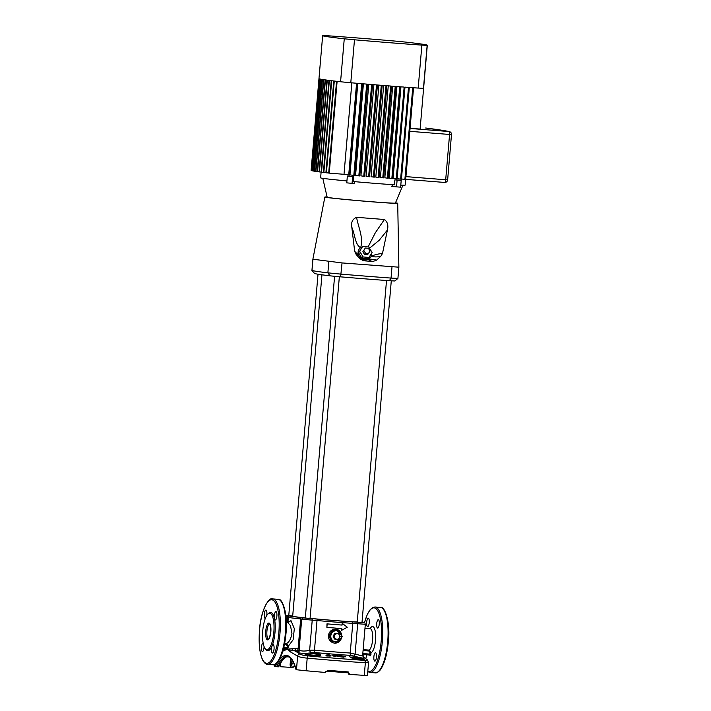 <?xml version="1.0" encoding="UTF-8"?>
<svg xmlns="http://www.w3.org/2000/svg" width="711" height="711" viewBox="0 0 711 711"><rect width="100%" height="100%" fill="white"/><g stroke="black" fill="none" stroke-linecap="round" stroke-linejoin="round"><path stroke-width="1.07" d="M308.396 618.374L305.295 618.063L308.396 618.374M360.326 622.481L357.224 622.169L360.326 622.481M291.865 615.877L288.764 615.557L291.865 615.877M262.768 630.648A18.282 5.572 -85.5 0 0 266.856 649.712A18.282 5.572 -85.5 0 0 273.824 632.319A18.282 5.572 -85.5 0 0 269.736 613.255A18.282 5.572 -85.5 0 0 262.768 630.648M363.925 654.564A4.222 1.289 -85.5 0 0 363.854 655.204A4.222 1.289 -85.5 0 0 363.854 657.408M365.721 658.635A4.222 1.289 -85.5 0 0 366.405 655.586A4.222 1.289 -85.5 0 0 366.449 654.769M373.879 656.724A4.222 1.289 -85.5 0 0 374.821 661.123A4.222 1.289 -85.5 0 0 376.43 657.106A4.222 1.289 -85.5 0 0 375.488 652.707A4.222 1.289 -85.5 0 0 373.879 656.724M376.706 623.698A4.222 1.289 -85.5 0 0 377.648 628.097A4.222 1.289 -85.5 0 0 379.256 624.08A4.222 1.289 -85.5 0 0 378.314 619.681A4.222 1.289 -85.5 0 0 376.706 623.698M366.689 622.178A4.222 1.289 -85.5 0 0 367.631 626.578A4.222 1.289 -85.5 0 0 369.24 622.569A4.222 1.289 -85.5 0 0 368.298 618.17A4.222 1.289 -85.5 0 0 366.689 622.178M271.504 648.628A4.222 1.289 -85.5 0 0 272.446 653.027A4.222 1.289 -85.5 0 0 274.055 649.019A4.222 1.289 -85.5 0 0 273.113 644.619A4.222 1.289 -85.5 0 0 272.135 645.712A4.222 1.289 -85.5 0 0 271.504 648.628M263.159 643.108A4.222 1.289 -85.5 0 0 263.097 643.1A4.222 1.289 -85.5 0 0 261.488 647.108A4.222 1.289 -85.5 0 0 262.43 651.516A4.222 1.289 -85.5 0 0 264.039 647.499A4.222 1.289 -85.5 0 0 264.083 646.592M266.732 615.522A4.222 1.289 -85.5 0 0 266.865 614.473A4.222 1.289 -85.5 0 0 265.923 610.074A4.222 1.289 -85.5 0 0 264.314 614.091A4.222 1.289 -85.5 0 0 265.256 618.49A4.222 1.289 -85.5 0 0 265.301 618.49M268.314 613.717A19.224 5.866 94.5 0 1 274.455 618.632A4.222 1.289 -85.5 0 0 275.281 620.01A4.222 1.289 -85.5 0 0 276.89 615.993A4.222 1.289 -85.5 0 0 275.939 611.593A4.222 1.289 -85.5 0 0 274.339 615.61A4.222 1.289 -85.5 0 0 274.455 618.632A19.224 5.866 94.5 0 1 274.997 632.435A19.224 5.866 94.5 0 1 272.135 645.712A19.224 5.866 94.5 0 1 265.523 649.027M310.067 618.357A32.822 0.684 4.9 0 0 335.29 620.57A32.822 0.684 4.9 0 0 357.242 621.947M349.519 674.277L349.314 674.33A1.404 1.342 98.6 0 0 348.106 672.828L348.23 671.922L349.492 674.268M348.061 672.828A1.404 1.342 98.6 0 1 349.057 674.295L348.328 672.366M291.945 633.59L290.506 625.662L287.395 622.178L288.417 621.778L288.151 622.489L290.977 620.65L294.336 628.648L293.136 639.758L288.426 646.059L287.706 649.17L295.634 648.352A2.346 1.715 -83.8 0 1 294.114 650.538L297.074 652.183L297.34 651.258L296.718 650.823A38.856 0.809 -175.1 0 1 294.114 650.538L291.661 650.281A2.346 2.222 111.6 0 0 290.63 652.023L287.44 649.223A0.702 0.667 98.6 0 0 286.924 648.485L288.284 647.685L287.128 647.579L287.271 645.952L286.071 644.433L286.373 643.553C289.013 642.397 290.87 639.082 291.945 633.59M349.519 674.366A56.258 1.173 4.9 0 0 364.272 675.361L367.445 675.45L368.574 662.341L365.356 662.741A56.258 1.173 -175.1 0 1 339.014 660.857A56.258 1.173 -175.1 0 1 307.196 658.146L306.112 670.766A56.258 1.173 4.9 0 0 325.478 672.464L326.74 671.14A1.404 1.342 98.6 0 0 326.002 671.3M341.733 635.518L335.85 629.173C331.69 629.262 329.193 631.412 328.366 635.616C328.473 639.9 330.562 642.424 334.641 643.179L341.476 638.043M334.188 643.126L334.641 643.179M326.891 627.395L326.971 623.858A37.034 0.773 4.9 0 0 336.241 624.613A37.034 0.773 4.9 0 0 341.867 625.049L342.24 623.325L342.089 625.085A37.736 0.782 -175.1 0 1 336.445 624.649A37.736 0.782 -175.1 0 1 327.193 623.894L326.891 627.395A37.736 0.782 4.9 0 0 336.152 628.151A37.736 0.782 4.9 0 0 341.787 628.586L341.635 630.337L347.261 627.218L342.24 623.325M295.634 648.352A37.034 0.773 4.9 0 0 298.122 648.619L299.429 649.17L299.509 650.298C301.011 651.009 303.393 651.205 306.672 650.876L309.658 650.156L314.466 650.201A37.034 0.773 4.9 0 0 333.903 651.845A37.034 0.773 4.9 0 0 350.221 653.027L358.602 654.982C361.615 655.8 362.921 655.898 362.521 655.275M299.429 649.17L299.233 650.067A2.346 2.24 -49.6 0 1 297.074 652.183L299.811 654.013C301.153 654.875 303.837 655.489 307.872 655.88A54.445 1.129 4.9 0 0 364.148 660.323C366.725 660.466 367.471 660.11 366.387 659.275L364.121 657.684C364.699 658.359 362.859 658.226 358.593 657.302L360.539 657.924C364.654 659.435 365.41 660.199 362.823 660.217A54.329 1.129 -175.1 0 1 360.361 660.057C356.291 659.621 352.958 658.688 350.336 657.275C348.71 655.8 350.381 655.524 355.34 656.449L351.376 655.435A38.856 0.809 -175.1 0 1 313.871 652.476L310.36 652.894C315.8 652.787 319.239 653.471 320.688 654.938C320.723 656.146 318.252 656.608 313.284 656.342A54.329 1.129 -175.1 0 1 309.756 656.022C305.215 655.435 303.997 654.635 306.094 653.622L307.454 653.258C302.895 653.489 299.562 653.213 297.456 652.422A2.346 2.133 -64.7 0 0 299.509 650.298M334.09 643.108A7.03 6.692 98.6 0 0 338.454 642.131M338.934 641.793A7.03 6.692 98.6 0 0 341.449 638.096M311.791 655.995L315.746 656.395L311.791 655.995M358.877 622.258L357.224 622.169L386.517 280.498M306.948 618.161L305.295 618.063L334.588 276.312M290.417 615.655L288.764 615.557L318.021 274.206M358.931 659.906L360.21 660.021A0.942 0.658 93.7 0 1 360.361 660.057M350.336 657.275A0.942 0.818 124.4 0 1 350.665 657.399L350.665 657.399C352.212 658.697 359.739 660.19 360.077 660.012L360.21 660.021A54.125 1.129 4.9 0 0 362.672 660.172L362.868 660.181M319.754 655.853L319.692 655.764C318.448 654.333 315.435 653.693 310.645 653.844L305.872 655.089M305.89 655.124L309.756 656.022M307.241 655.64L309.649 655.977M309.534 655.969L309.8 655.995A54.125 1.129 4.9 0 0 313.32 656.315L315.364 656.44M319.763 655.96L313.284 656.342M363.152 649.623L369.08 650.094L371.16 652.618L370.324 655.773L369.684 655.062M294.55 665.123L294.416 666.243L294.274 665.558M325.967 655.302L326.696 656.004L325.86 655.089L328.793 654.778M329.584 655.115L327.869 654.849L329.584 655.115L327.202 655.338L329.966 655.613L327.602 655.72L326.482 655.151M334.881 655.595L336.179 655.702L334.881 655.595M332.153 655.133L336.179 655.693M328.944 635.83L330.02 635.661L331.779 633.145L333.37 630.613L332.606 630.31L339.467 630.924L342.169 636.621L340.551 639.482A5.626 5.359 -81.4 0 1 331.299 638.754A5.626 5.359 -81.4 0 1 336.65 630.71A5.626 5.359 -81.4 0 1 340.551 639.482L338.507 642.131L331.646 641.518L332.437 641.491L329.993 635.981L328.944 635.83L331.397 641.331M333.086 636.069L334.383 638.993L335.325 639.136L334.028 636.212L333.086 636.069L334.863 633.385L338.889 633.777L340.196 636.701L339.351 638.051L338.409 639.385L335.325 639.136M341.715 635.474A7.03 6.692 98.6 0 0 336.196 629.208M332.33 630.453L328.971 635.501M339.467 630.924L332.606 630.31M333.894 655.329L333.317 655.453L333.894 655.338L333.317 655.453L333.646 655.809L336.481 655.995M327.869 654.849L326.562 655.32L327.869 654.84M362.823 660.217A0.942 0.702 93.5 0 0 362.672 660.172C364.61 660.208 363.703 659.755 359.935 658.804L355.367 657.382L350.416 657.213M358.504 659.817L357.206 659.586M341.635 630.337L341.564 628.568M286.169 648.423L287.111 649.081L286.96 648.565M287.528 649.25A0.702 0.667 98.5 0 0 286.942 648.485L287.057 648.45A0.702 0.631 51.6 0 1 287.706 649.17L287.44 649.223A37.034 0.773 -175.1 0 1 287.342 649.205L282.836 651.08M296.025 669.673C291.777 655.373 288.239 656.893 287.324 656.413A51.574 15.731 -85.5 0 0 276.739 666.696L278.072 666.802A51.574 15.731 94.5 0 1 287.955 656.511M276.739 666.696L275.406 666.554A52.507 16.015 94.5 0 1 278.099 661.586M275.264 664.198L275.406 666.554M275.068 666.509L274.41 666.358L274.57 664.518M275.086 666.331L276.881 666.403M292.799 667.513L290.719 667.407A52.978 1.102 4.9 0 0 280.116 666.705L280.392 663.443M306.112 670.766L296.46 669.744L297.633 656.129A2.346 2.195 -53.9 0 1 299.811 654.013M278.952 660.341A52.507 16.015 94.5 0 1 296.123 669.691L296.46 669.744M296.123 669.691L296.576 669.7L296.123 669.691M290.719 667.407L290.079 664.936L291.519 665.069L292.363 667.54M337.654 656.564L339.049 656.688L337.654 656.564L336.303 655.24L337.654 656.564M339.156 655.515L339.911 656.253L339.156 655.515L340.551 655.666L341.902 656.973L340.507 656.822L341.902 656.973M338.294 655.951L340.507 656.831L338.294 655.951L339.049 656.688M341.182 655.738L342.533 657.044L341.182 655.729L345.519 656.608L343.502 656.768L345.688 656.822M342.533 657.044L343.955 657.213L342.533 657.044M333.077 656.04L336.072 656.342L333.077 656.04M326.696 656.004L328.127 656.04L326.696 656.004M328.731 654.715L330.882 655.48C331.122 656.031 330.18 656.2 328.055 655.977C330.188 656.2 331.13 656.04 330.882 655.489L330.988 655.693M307.872 655.88A2.346 0.613 -84.8 0 0 307.196 658.146C302.433 657.702 299.242 657.026 297.633 656.129L290.63 652.023M321.95 274.793L292.674 616.268A32.822 0.684 4.9 0 0 305.303 617.886M362.814 653.56L369.853 654.111L369.987 652.502L368.778 650.974L363.072 650.521M353.794 655.969A2.346 0.693 108 0 0 355.118 653.747L357.686 623.734L365.321 624.276L362.646 655.506L363.33 657.284A2.346 2.151 -60.3 0 0 363.748 657.453L364.121 657.684A2.346 2.266 -51.1 0 1 363.33 657.284L363.277 657.257M362.992 656.893L367.107 659.612A2.346 2.195 126.1 0 0 366.387 659.275M292.381 648.494A2.346 1.902 -99.9 0 1 291.661 650.281L284.702 649.223A2.346 2.231 85.2 0 0 283.751 650.983M285.502 648.37A2.346 2.302 -178.1 0 1 284.702 649.223L284.133 649.027L284.702 649.223L284.133 649.027L285.351 648.352M311.48 652.627A2.346 1.831 -106.4 0 1 309.658 650.156L312.227 620.143L301.713 619.165L299.1 649.694L298.469 650.938A2.346 2.169 57.3 0 1 297.34 651.258M308.085 654.236A0.942 0.622 78.3 0 0 307.454 653.258L310.36 652.894L310.645 653.844M355.367 657.382L355.34 656.449L358.593 657.302L358.22 658.199M286.862 648.476A0.702 0.667 98.7 0 1 287.342 649.205L287.111 649.081A0.702 0.64 -33.7 0 0 287.022 648.636L286.684 648.441M284.409 648.965A2.346 1.378 80.7 0 0 284.809 648.316M360.539 657.924L359.935 658.804L352.247 658.182M320.688 654.938A0.942 0.898 150.1 0 0 319.692 655.764L306.885 654.618A0.942 0.764 -109.5 0 0 306.094 653.622M284.658 643.419L286.373 643.553L288.426 646.059L287.271 645.952M348.194 672.837L348.106 672.828A55.325 1.146 -175.1 0 1 337.778 672.037A55.325 1.146 -175.1 0 1 326.767 671.14L325.851 671.486M348.923 674.144A1.404 1.36 99.5 0 0 347.972 672.819M293.785 666.349A1.404 1.36 -80.5 0 1 294.407 666.243A53.912 1.12 4.9 0 1 295.029 666.287L293.447 666.616M369.987 652.502L371.16 652.618A13.127 3.999 94.5 0 0 375.524 640.247A13.127 3.999 94.5 0 0 374.359 628.266A13.127 3.999 94.5 0 0 370.129 628.711M369.756 655.027L371.026 654.227L369.853 654.111L369.498 655.009L362.734 654.476L369.711 655.027A0.702 0.667 -81.4 0 1 369.756 655.027L369.756 655.027A0.702 0.667 -81.4 0 1 370.324 655.773M369.587 655.009A0.702 0.667 -81.4 0 1 370.031 655.729M287.244 649.205A0.702 0.675 98.8 0 0 286.8 648.468L283.618 648.219L286.773 648.468L287.128 647.579L283.84 647.321M329.78 655.435L327.202 655.338M343.502 656.768L343.955 657.204M343.475 656.253L342.889 656.182M336.303 655.24L339.911 656.244M334.028 636.212L335.805 633.537L334.863 633.385M335.805 633.537L338.889 633.777M339.591 635.243A2.817 2.675 -81.4 0 1 336.916 639.269A2.817 2.675 -81.4 0 1 334.97 634.879A2.817 2.675 -81.4 0 1 339.591 635.243M397.911 278.428L394.863 280.987L389.37 280.712A114.391 2.382 -175.1 0 1 365.872 278.916A114.391 2.382 -175.1 0 1 340.613 276.855L330.046 275.841A114.391 2.382 -175.1 0 1 314.529 273.486L311.978 270.447A117.208 2.435 4.9 0 0 327.878 272.855L341.084 274.135A117.208 2.435 4.9 0 0 366.965 276.241A117.208 2.435 4.9 0 0 391.041 278.081L397.911 278.428L398.871 267.212L397.716 203.284A36.572 0.764 -175.1 0 1 397.591 203.337A36.572 0.764 -175.1 0 1 384.784 202.759A36.572 0.764 -175.1 0 1 358.211 200.662A36.572 0.764 -175.1 0 1 333.441 198.271A36.572 0.764 -175.1 0 1 326.571 197.418A36.572 0.764 -175.1 0 1 324.847 197.045A36.572 0.764 -175.1 0 1 324.98 196.991A36.572 0.764 -175.1 0 1 327.122 196.974M395.494 202.831A36.572 0.764 -175.1 0 1 396 202.911A36.572 0.764 -175.1 0 1 397.716 203.284M324.856 197.045L312.884 259.213L342.044 262.928L398.827 267.185M371.444 253.649A7.03 6.177 -139.5 0 1 371.089 256.289A7.03 6.177 -139.5 0 1 368.387 259.266A7.03 6.177 -139.5 0 1 361.721 258.742A7.03 6.177 -139.5 0 1 358.708 255.311A7.03 6.177 -139.5 0 1 360.664 247.712A7.03 6.177 -139.5 0 1 362.157 247.037M361.952 258.324L368.111 258.813L372.111 252.467L368.778 247.001L362.61 246.513L358.611 252.858L361.952 258.324L363.117 256.964L369.285 257.453M312.884 259.213L311.933 270.429M368.102 246.948L375.257 232.897L384.393 219.503L356.575 217.308C358.273 227.413 363.588 236.994 360.664 247.712C355.056 244.904 354.931 234.177 351.812 227.218L354.673 251.347L358.708 255.311C358.335 255.836 357.491 255.56 356.167 254.494L360.077 258.902C359.846 258.226 360.397 258.173 361.721 258.742L363.543 260.75L372.884 261.488C370.378 261.017 368.885 260.279 368.387 259.266C371.64 259.062 374.333 259.373 376.466 260.19L380.705 256.431C377.008 257.106 373.799 257.053 371.089 256.289C374.893 254.654 378.687 253.738 382.474 253.543L387.415 230.035L379.221 240.274L369.516 248.21M384.393 219.503C387.504 221.814 388.508 225.325 387.415 230.035M382.474 253.543L380.705 256.431M376.466 260.19L372.884 261.488M363.543 260.75L360.077 258.902M356.167 254.494L354.673 251.347M351.812 227.218C350.932 222.383 352.523 219.077 356.575 217.308M362.61 246.513L358.611 252.858M359.775 251.498L363.117 256.964M364.53 254.476L367.614 254.716L370.049 251.036L368.378 248.299L365.294 248.059L362.859 251.738L364.53 254.476L365.552 253.285L368.636 253.525M365.294 248.059L362.859 251.738M363.881 250.548L365.552 253.285M349.723 176.275L351.554 176.461L349.723 176.275M398.827 180.212L397.005 180.034L398.827 180.212M418.192 88.075L421.872 45.113A100.091 2.08 -175.1 0 1 390.143 42.749A100.091 2.08 -175.1 0 1 354.478 39.789L350.79 82.752L340.578 81.765L344.257 38.803A100.091 2.08 -175.1 0 1 322.652 35.648A100.091 2.08 -175.1 0 1 322.803 35.55L328.082 35.79A100.091 2.08 -175.1 0 1 395.485 41.114L405.697 42.1A100.091 2.08 -175.1 0 1 427.302 45.255A100.091 2.08 -175.1 0 1 427.151 45.353L423.472 88.315L418.192 88.075A100.091 2.08 4.9 0 1 413.553 87.755L405.688 179.519A100.091 2.08 -175.1 0 1 404.879 179.465L412.744 87.693A100.091 2.08 4.9 0 1 409.305 87.444L401.439 179.216A100.091 2.08 -175.1 0 1 400.622 179.154L408.487 87.391A100.091 2.08 4.9 0 1 404.977 87.133L397.111 178.896A100.091 2.08 -175.1 0 1 396.276 178.834L404.141 87.071A100.091 2.08 4.9 0 1 400.569 86.804L392.703 178.568A100.091 2.08 -175.1 0 1 391.85 178.505L399.724 86.733A100.091 2.08 4.9 0 1 396.089 86.458L388.224 178.23A100.091 2.08 -175.1 0 1 387.362 178.159L395.227 86.395A100.091 2.08 4.9 0 1 391.53 86.111L383.664 177.874A100.091 2.08 -175.1 0 1 382.785 177.803L390.659 86.04A100.091 2.08 4.9 0 1 386.9 85.747L379.034 177.51A100.091 2.08 -175.1 0 1 378.59 177.474A100.091 2.08 -175.1 0 1 378.145 177.439L375.808 177.092L383.656 85.489M350.79 82.752A100.091 2.08 4.9 0 0 356.575 83.249L348.71 175.013L344.008 174.302L351.847 82.84M378.145 177.439L386.011 85.676A100.091 2.08 4.9 0 1 382.198 85.373L374.333 177.137A100.091 2.08 -175.1 0 1 373.426 177.066L381.292 85.302A100.091 2.08 4.9 0 1 377.425 84.991L369.551 176.755A100.091 2.08 -175.1 0 1 368.636 176.684L376.501 84.911A100.091 2.08 4.9 0 1 372.573 84.591L364.707 176.355A100.091 2.08 -175.1 0 1 363.774 176.284L371.64 84.511A100.091 2.08 4.9 0 1 367.64 84.182L359.775 175.955A100.091 2.08 -175.1 0 1 358.833 175.875L366.698 84.102A100.091 2.08 4.9 0 1 362.637 83.765L354.771 175.528A100.091 2.08 -175.1 0 1 353.811 175.448L361.677 83.685A100.091 2.08 4.9 0 1 357.553 83.329L349.688 175.102A100.091 2.08 -175.1 0 1 348.71 175.013M402.941 185.198L395.387 203.097A34.226 0.711 -175.1 0 1 371.631 201.728A34.226 0.711 -175.1 0 1 327.184 197.249L322.785 178.328M353.794 176.63L347.697 176.07A42.429 0.88 4.9 0 0 353.794 176.63L353.376 181.536A42.429 0.88 -175.1 0 0 375.71 183.429A42.429 0.88 -175.1 0 0 394.463 184.78L394.881 179.874A42.429 0.88 4.9 0 0 398.755 180.105L401.208 180.39L397.111 180.096L396.534 186.86L391.814 186.406L392.534 184.593M405.643 179.519L405.163 185.109A42.429 0.88 -175.1 0 1 400.8 185.127M396.276 178.834L393.112 178.354L400.951 86.831M391.85 178.505L389.077 178.079L396.925 86.529M387.362 178.159L384.838 177.777L392.685 86.2M382.785 177.803L380.412 177.448L388.259 85.853M373.426 177.066L371.026 176.701L378.883 85.107M368.636 176.684L366.076 176.292L373.924 84.707M363.774 176.284L360.93 175.848L368.778 84.28M358.833 175.875L355.571 175.377L363.419 83.827M353.811 175.448L349.954 174.87L357.802 83.356M346.932 180.941A42.429 0.88 -175.1 0 1 320.617 177.866L328.962 80.387A100.091 2.08 4.9 0 1 327.291 80.165L319.426 171.929A100.091 2.08 -175.1 0 1 319.052 171.875L326.918 80.112A100.091 2.08 4.9 0 1 325.434 79.908L317.568 171.671A100.091 2.08 -175.1 0 1 317.239 171.627L325.114 79.863A100.091 2.08 4.9 0 1 323.816 79.676L315.942 171.44A100.091 2.08 -175.1 0 1 315.657 171.395L323.532 79.632A100.091 2.08 4.9 0 1 322.421 79.454L314.546 171.218A100.091 2.08 -175.1 0 1 314.306 171.182L322.181 79.419A100.091 2.08 4.9 0 1 321.256 79.259L313.382 171.022A100.091 2.08 -175.1 0 1 313.187 170.987L321.061 79.223A100.091 2.08 4.9 0 1 320.323 79.072L312.458 170.836A100.091 2.08 -175.1 0 1 312.307 170.809L320.172 79.045A100.091 2.08 4.9 0 1 319.63 78.912L311.765 170.676A100.091 2.08 -175.1 0 1 311.658 170.649L319.523 78.885A100.091 2.08 4.9 0 1 319.177 78.77L311.311 170.533A100.091 2.08 -175.1 0 1 311.249 170.507L319.123 78.743A100.091 2.08 4.9 0 1 318.981 78.645L311.116 170.409A100.091 2.08 -175.1 0 1 311.107 170.391L318.972 78.619A100.091 2.08 4.9 0 0 318.972 78.619L322.652 35.648M352.638 176.577L352.061 183.349L354.505 183.456L354.371 181.581M404.879 179.465L401.457 178.941M410.078 128.273L420.112 129.073L427.302 45.255M344.008 174.302L329.237 173.137A100.091 2.08 -175.1 0 1 328.686 173.075L336.552 81.303A100.091 2.08 4.9 0 1 334.286 81.036L326.411 172.809A100.091 2.08 -175.1 0 1 325.905 172.746L333.77 80.983A100.091 2.08 4.9 0 1 331.708 80.725L323.843 172.497A100.091 2.08 -175.1 0 1 323.381 172.435L331.246 80.672A100.091 2.08 4.9 0 1 329.38 80.441L321.514 172.204A100.091 2.08 -175.1 0 1 321.096 172.151M400.622 179.154L397.129 178.63M317.248 171.547L315.942 171.44M319.061 171.795L317.568 171.671M321.105 172.062L319.426 171.929M323.389 172.346L321.514 172.204M325.914 172.657L323.843 172.497M328.686 172.986L326.411 172.809M329.237 173.137L337.112 81.374A100.091 2.08 4.9 0 0 340.578 81.765M315.666 171.307L314.546 171.218M314.315 171.093L313.382 171.022M313.195 170.898L312.458 170.836M312.316 170.72L311.765 170.676M344.257 38.803L354.478 39.789M421.872 45.113L427.151 45.353M410.06 128.46L448.961 131.535A2.817 2.782 -77 0 1 451.494 134.566L447.637 179.874L445.69 179.767L449.574 134.468L409.812 131.322M425.676 128.007A2.817 0.862 94.5 0 1 425.693 128.007L425.676 128.007A2.817 0.862 94.5 0 1 425.676 128.007A2.817 2.817 0 0 1 425.809 128.024L449.352 131.597A2.817 2.817 0 0 1 451.521 134.575L449.574 134.468A2.817 0.862 94.5 0 0 448.961 131.535A234.879 4.879 4.9 0 0 425.693 128.007A2.817 2.497 -82.8 0 1 425.809 128.024L425.809 128.024A2.817 2.497 -82.8 0 1 425.916 128.042M397.111 180.096L394.881 179.874M396.534 186.86L400.622 187.162L401.208 180.39M352.061 183.349L346.79 182.86M278.001 599.329L272.66 598.911A32.822 10.007 94.5 0 1 279.992 633.128A32.822 10.007 94.5 0 1 267.487 664.341L272.828 664.758A32.822 10.007 -85.5 0 0 285.333 633.545A32.822 10.007 -85.5 0 0 278.001 599.329C282.143 597.4 288.31 613.842 285.982 633.581C284.702 646.93 281.92 656.457 277.645 662.154C275.601 664.252 274.002 665.114 272.828 664.758M278.819 633.012A31.879 9.723 -85.5 0 0 271.904 599.8A31.879 9.723 -85.5 0 0 259.551 630.097A31.879 9.723 -85.5 0 0 266.465 663.31A31.879 9.723 -85.5 0 0 278.819 633.012M387.708 641.642A32.822 10.007 -85.5 0 0 380.376 607.416C384.509 605.488 390.686 621.929 388.357 641.678C387.068 655.018 384.296 664.545 380.021 670.242C377.976 672.339 376.368 673.21 375.204 672.855A32.822 10.007 -85.5 0 0 387.708 641.642M367.827 671.06A31.879 9.723 -85.5 0 0 381.194 641.1A31.879 9.723 -85.5 0 0 376.626 609.283A31.879 9.723 -85.5 0 0 364.476 622.863M380.376 607.416L375.035 606.998A32.822 10.007 94.5 0 1 382.367 641.215A32.822 10.007 94.5 0 1 369.862 672.428L375.204 672.855M269.753 624.071A7.501 2.284 -85.5 0 0 266.918 631.208A7.501 2.284 -85.5 0 0 268.571 639.029L268.554 639.029C268.874 639.882 269.629 637.491 270.802 631.857C270.669 626.204 270.313 623.6 269.736 624.071L269.78 624.071M265.745 631.092A8.443 2.577 94.5 0 1 269.016 623.076A8.443 2.577 94.5 0 1 270.847 631.866A8.443 2.577 94.5 0 1 267.576 639.891A8.443 2.577 94.5 0 1 265.745 631.092M368.778 650.974L369.08 650.094A10.781 3.288 -85.5 0 0 372.591 639.962A10.781 3.288 -85.5 0 0 370.182 628.72L370.52 628.808M327.389 670.269A56.258 1.173 4.9 0 0 338.134 671.148A56.258 1.173 4.9 0 0 348.23 671.922M351.376 655.435A2.346 1.751 -86.4 0 1 350.221 653.027L352.772 623.343A37.034 0.773 -175.1 0 1 336.445 622.161A37.034 0.773 -175.1 0 1 317.017 620.516L314.466 650.201A2.346 0.515 -84.8 0 1 313.871 652.476M358.237 622.347L357.686 623.734L352.772 623.343A1.404 1.049 -86.4 0 0 351.847 621.832L362.281 622.525A1.404 0.835 95.8 0 0 362.281 622.525A1.404 0.835 95.8 0 0 362.263 622.525M317.444 619.112L317.017 620.516L312.227 620.143A1.404 1.129 -86.7 0 0 311.231 618.632L317.444 619.112A35.63 0.738 4.9 0 0 336.143 620.703A35.63 0.738 4.9 0 0 351.847 621.832M301.713 619.165L303.357 617.868A1.404 1.342 91.2 0 1 303.455 617.877L311.231 618.632M316.759 656.386L307.321 655.613M362.672 660.172L356.691 659.479M364.272 675.361L365.356 662.741A2.346 1.813 -86.6 0 0 364.148 660.323M296.718 650.823A2.346 1.555 -84 0 0 298.122 648.619L300.664 618.934A37.034 0.773 -175.1 0 1 288.355 617.308L287.937 622.098M289.075 656.955A52.978 1.102 4.9 0 0 286.782 656.804M290.079 664.936L290.657 658.19M285.875 615.566L290.772 615.939A35.63 0.738 4.9 0 0 301.722 617.592L303.357 617.868M287.084 622.152L287.528 616.961L286.009 616.801M301.731 619.059L300.664 618.934A1.404 0.933 -84 0 1 301.722 617.592M288.399 617.059L287.528 616.961A1.404 0.835 95.8 0 1 288.488 615.61M291.972 659.799L291.519 665.069L293.341 662.154M286.071 644.433L284.489 644.308M342.044 262.928L340.613 276.855M389.37 280.712L391.041 278.081L392.001 266.874M312.938 259.239L311.978 270.447L314.529 273.486M330.046 275.841L327.878 272.855L328.838 261.648M405.928 176.621L445.69 179.767A2.817 0.862 94.5 0 1 444.615 182.443L405.697 179.368L444.615 182.443A2.817 0.862 94.5 0 1 444.597 182.443A2.817 2.817 0 0 0 447.637 179.874M339.351 276.748L310.058 618.472M391.281 280.845L361.988 622.578M272.66 598.911C269.007 596.493 260.555 610.749 259.506 630.088C258.475 644.13 259.693 654.458 263.177 661.07C264.856 663.416 266.296 664.509 267.487 664.341M375.035 606.998L373.079 607.327L370.235 609.585L367.365 614.313L364.423 622.836M348.381 673.041L348.834 674.25M364.974 628.311L370.182 628.72M286.329 622.089L287.395 622.178M348.106 672.828L326.749 671.14M365.321 624.276C364.547 623.129 366.129 622.827 362.281 622.525M290.639 615.93C289.253 615.788 288.488 616.241 288.355 617.308M367.107 659.612L368.574 662.341M283.378 649.17L284.151 649.027M294.594 665.061L293.021 667.567M278.623 666.829C284.16 655.684 287.733 656.564 288.657 656.52M348.559 673.193L347.795 672.775M367.774 671.664L369.862 672.428M347.35 176.097L346.764 182.869"/></g></svg>
